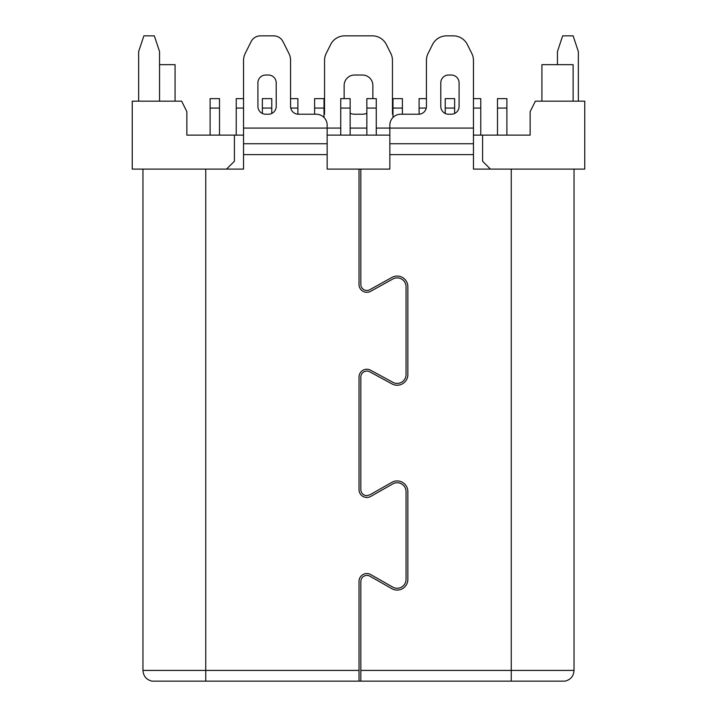 <?xml version="1.0" encoding="UTF-8"?>
<svg xmlns="http://www.w3.org/2000/svg" width="717" height="717" viewBox="0 0 717 717"><rect width="100%" height="100%" fill="white"/><g stroke="black" fill="none" stroke-linecap="round" stroke-linejoin="round"><path stroke-width="1.08" d="M360.839 670.413L574.03 670.413C573.618 676.194 570.589 679.77 564.96 681.15L360.839 681.15L360.839 581.415C361.171 577.759 363.178 575.751 366.862 575.375A6.023 6.023 0 0 1 369.838 576.163L391.885 588.684A10.701 10.701 0 0 0 407.865 579.39L407.865 491.629A10.701 10.701 0 0 0 391.885 482.326L369.847 494.847L366.862 495.644A6.023 6.023 0 0 1 360.839 489.621L360.839 377.097A6.023 6.023 0 0 1 369.739 371.8L392.056 383.936A10.701 10.701 0 0 0 407.865 374.534L407.865 286.746A10.701 10.701 0 0 0 391.975 277.398L369.784 289.722A6.023 6.023 0 0 1 360.839 284.461L360.839 169.095L389.851 169.095L389.851 143.75L473.453 143.75L473.453 60.371A15.675 15.675 0 0 0 471.795 53.443L467.332 44.517A15.675 15.675 0 0 0 453.314 35.85L446.566 35.85A15.675 15.675 0 0 0 432.539 44.517L428.085 53.443A15.675 15.675 0 0 0 426.427 60.452L426.427 106.385A7.833 7.833 0 0 1 418.585 114.227L400.74 114.227A10.889 10.889 0 0 0 389.851 125.108L389.851 143.75L473.453 143.75L389.851 143.75M473.453 143.75L473.453 169.095L490.437 169.095L482.595 161.253L482.595 135.128L530.141 135.128L530.141 111.619L530.141 135.128M584.749 152.336L584.749 101.169L584.749 169.095L490.437 169.095M557.441 64.664L557.441 51.525L562.666 35.85L573.116 35.85L578.341 51.525L578.341 101.169M340.736 128.074L243.547 128.074L243.547 143.75L327.149 143.75L327.149 125.108A10.889 10.889 0 0 0 316.26 114.227L298.415 114.227A7.833 7.833 0 0 1 290.573 106.385L290.573 60.452A15.675 15.675 0 0 0 288.915 53.443L283.009 41.631A10.45 10.45 0 0 0 273.661 35.85L260.459 35.85A10.45 10.45 0 0 0 251.111 41.631L245.205 53.443A15.675 15.675 0 0 0 243.547 60.452L243.547 169.095L226.563 169.095L234.405 161.253L234.405 135.128L243.547 135.128M327.149 135.128L389.851 135.128M473.453 135.128L482.595 135.128M234.405 135.128L186.859 135.128L186.859 111.619L181.634 101.169L186.859 111.619L186.859 135.128M535.366 101.169L530.141 111.619L535.366 101.169L584.749 101.169M142.961 169.095L142.961 670.413L205.743 670.413L205.743 681.15L359.02 681.15L359.02 581.397A7.833 7.833 0 0 1 370.734 574.586L392.782 587.106A8.882 8.882 0 0 0 406.046 579.39L406.046 491.629A8.882 8.882 0 0 0 392.782 483.903L370.734 496.433A7.833 7.833 0 0 1 359.02 489.621L359.02 377.097A7.833 7.833 0 0 1 370.599 370.205L392.925 382.34A8.882 8.882 0 0 0 406.046 374.534L406.046 286.746A8.882 8.882 0 0 0 392.853 278.985L370.662 291.308A7.833 7.833 0 0 1 359.02 284.461L359.02 169.095L360.839 169.095M142.961 670.413C143.382 676.194 146.411 679.77 152.04 681.15L511.257 681.15L511.257 169.095M324.012 114.227L324.541 114.227L324.541 60.452A15.675 15.675 0 0 1 326.19 53.443L330.654 44.517A15.675 15.675 0 0 1 344.68 35.85L372.32 35.85A15.675 15.675 0 0 1 386.346 44.517L390.81 53.443A15.675 15.675 0 0 1 392.459 60.452L392.459 114.227L392.988 114.227M392.988 117.471L392.988 98.623L402.389 98.623L402.389 114.227L408.215 114.227M324.012 117.471L324.012 98.623L314.611 98.623L314.611 114.227L308.785 114.227M372.867 98.623L372.867 85.466A10.45 10.45 0 0 0 362.417 75.016L354.583 75.016A10.45 10.45 0 0 0 344.133 85.466L344.133 98.623M350.138 113.232A10.45 10.45 0 0 0 354.583 114.227L362.417 114.227A10.45 10.45 0 0 0 366.862 113.232M132.251 152.336L132.251 101.169L181.634 101.169M138.65 101.169L138.65 51.525L143.875 35.85L154.325 35.85L159.55 51.525L159.55 101.169M226.563 169.095L132.251 169.095L132.251 101.169M359.02 169.095L327.149 169.095L327.149 143.75L243.547 143.75M257.914 106.385A7.833 7.833 0 0 0 265.756 114.227L268.364 114.227A7.833 7.833 0 0 0 276.206 106.385L276.206 82.858A7.833 7.833 0 0 0 268.364 75.016L265.756 75.016A7.833 7.833 0 0 0 257.914 82.858L257.914 106.385M159.55 64.664L175.073 64.664L175.073 101.169M451.244 114.227A7.833 7.833 0 0 0 459.086 106.385L459.086 82.858A7.833 7.833 0 0 0 451.244 75.016L448.636 75.016A7.833 7.833 0 0 0 440.794 82.858L440.794 106.385A7.833 7.833 0 0 0 448.636 114.227L451.244 114.227M541.918 101.169L541.918 64.664L573.125 64.664L573.125 101.169M506.892 135.128L506.892 98.623L497.49 98.623L497.49 135.128M506.892 108.061L497.49 108.061M480.766 135.128L480.766 108.061L473.453 108.061M473.453 98.623L480.766 98.623L480.766 108.061M454.641 113.456L454.641 98.623L445.239 98.623L445.239 113.456M454.641 108.061L445.239 108.061M426.427 98.623L419.113 98.623L419.113 114.209M426.248 108.061L419.113 108.061M402.389 108.061L392.988 108.061M376.264 135.128L376.264 98.623L366.862 98.623L366.862 135.128M376.264 108.061L366.862 108.061M350.138 135.128L350.138 98.623L340.736 98.623L340.736 135.128M350.138 108.061L340.736 108.061M324.012 108.061L314.611 108.061M297.887 114.209L297.887 108.061L290.752 108.061M290.573 98.623L297.887 98.623L297.887 108.061M271.761 113.456L271.761 98.623L262.359 98.623L262.359 113.456M271.761 108.061L262.359 108.061M243.547 98.623L236.234 98.623L236.234 135.128M243.547 108.061L236.234 108.061M219.51 135.128L219.51 98.623L210.108 98.623L210.108 135.128M219.51 108.061L210.108 108.061M473.453 154.63L389.851 154.63M350.138 128.074L366.862 128.074M376.264 128.074L473.453 128.074M205.743 169.095L205.743 670.413L359.02 670.413M327.149 154.63L243.547 154.63M574.03 169.095L574.03 670.413"/></g></svg>
